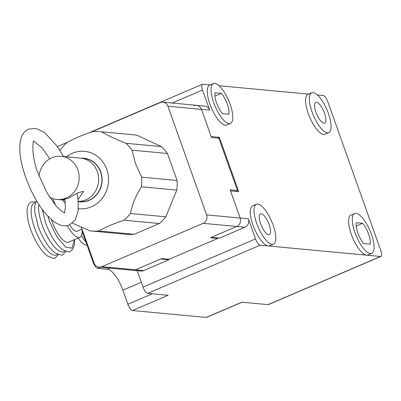 <?xml version="1.0" encoding="UTF-8"?>
<svg xmlns="http://www.w3.org/2000/svg" width="401" height="401" viewBox="0 0 401 401"><rect width="100%" height="100%" fill="white"/><g stroke="black" fill="none" stroke-linecap="round" stroke-linejoin="round"><path stroke-width="0.6" d="M47.93 216.314L49.604 221.623L56.827 236.735L65.699 247.106L72.015 248.139L74.38 239.678M66.365 156.816A28.832 26.677 95.4 0 1 106.801 169.357A28.832 26.677 95.4 0 1 78.38 208.65M65.333 202.911A28.832 26.677 95.4 0 1 62.255 199.888M52.867 198.59L55.619 205.402M72.345 223.131L89.899 230.851A49.859 46.13 95.4 0 0 90.972 230.966A49.859 46.13 95.4 0 0 98.811 230.976C105.328 227.217 113.714 223.628 123.969 220.209L159.347 223.527L134.195 234.294A49.859 46.13 95.4 0 1 126.355 234.284L90.972 230.966M59.99 150.46L60.807 149.152A49.859 46.13 95.4 0 1 67.283 142.435C73.809 138.671 82.195 135.077 92.436 131.668A49.859 46.13 95.4 0 1 100.275 131.678L135.658 134.997A49.859 46.13 95.4 0 1 136.731 135.107L161.317 146.586A49.859 46.13 95.4 0 1 167.448 153.483L177.062 180.48A49.859 46.13 95.4 0 1 176.816 190.104L165.824 216.811L130.445 213.492A49.859 46.13 95.4 0 1 123.969 220.209M130.445 213.492C132.235 204.435 135.899 195.533 141.433 186.791L176.816 190.104M177.062 180.48L141.678 177.162A49.859 46.13 95.4 0 1 141.433 186.791M141.678 177.162L135.453 163.533L132.064 150.164L167.448 153.483M69.563 224.801A14.526 4.922 66.8 0 0 77.218 231.156L82.015 229.101M81.027 158.184A21.895 20.256 95.4 0 1 83.909 158.235A21.895 20.256 95.4 0 1 101.959 176.841A21.895 20.256 95.4 0 1 89.102 200.36A21.895 20.256 95.4 0 1 79.819 201.833A21.895 20.256 95.4 0 1 78.275 201.623M51.518 219.763A21.243 7.203 66.8 0 0 67.273 242.339A21.243 7.203 66.8 0 0 68.611 242.149L79.859 237.337A21.243 7.203 66.8 0 0 82.06 229.232M67.228 225.522A21.243 7.203 66.8 0 0 78.521 237.522A21.243 7.203 66.8 0 0 79.859 237.337M237.522 190.56L218.891 138.235L211.517 137.548L201.487 109.373A6.501 6.015 -84.6 0 0 196.47 105.308A6.501 6.015 95.4 0 1 201.487 109.373L211.162 136.54L219.352 137.307L238.7 191.643L230.51 190.876L240.179 218.039L230.149 189.868L237.522 190.56L235.658 191.357M168.781 259.252L168.961 259.758L160.771 258.991L135.458 269.828A6.501 6.015 95.4 0 1 132.701 270.264A6.501 6.015 -84.6 0 0 135.458 269.828L161.708 258.59L169.082 259.282L217.828 238.415L217.648 237.908M168.961 259.758L143.648 270.595A6.501 6.015 95.4 0 1 140.891 271.031L99.122 267.116A6.501 6.015 -84.6 0 1 94.105 263.051L81.383 227.317M57.543 146.731A6.501 6.015 95.4 0 1 58.887 145.939L67.924 142.069M91.448 131.999L160.134 102.596A6.501 6.015 -84.6 0 1 162.886 102.16A6.501 6.015 -84.6 0 1 167.909 106.225L206.6 214.896L240.179 218.039A6.501 6.015 -84.6 0 1 236.705 226.485A6.501 6.015 -84.6 0 0 240.179 218.039L248.369 218.811L255.537 238.931L143.042 287.091A6.501 2.206 66.8 0 0 147.648 293.357L168.124 295.276L132.5 310.524A6.501 2.206 -113.2 0 1 127.894 304.259L122.876 290.169A21.679 7.348 66.8 0 0 107.523 269.282L97.694 268.359A6.501 2.206 -113.2 0 1 93.087 262.094L93.674 261.838M217.828 238.415L210.455 237.723L236.705 226.485L203.127 223.337L101.879 266.68L143.648 270.595M165.824 216.811A49.859 46.13 95.4 0 1 159.347 223.527M99.122 267.116A6.501 6.015 -84.6 0 0 101.879 266.68M203.127 223.337A6.501 6.015 -84.6 0 0 206.6 214.896M161.317 146.586L125.939 143.272A49.859 46.13 95.4 0 1 132.064 150.164M125.939 143.272C115.894 139.277 107.699 135.453 101.353 131.794L136.731 135.107M100.275 131.678A49.859 46.13 95.4 0 1 101.353 131.794M134.195 234.294L98.811 230.976M362.669 223.282L356.278 222.685A14.09 4.777 66.8 0 0 363.732 243.613L370.123 244.214A14.09 4.777 66.8 0 0 368.524 233.948A14.09 4.777 66.8 0 0 362.669 223.282L356.213 226.049M371.391 234.214A21.679 7.348 -113.2 0 1 371.732 253.377A21.679 7.348 -113.2 0 1 355.01 232.68A21.679 7.348 -113.2 0 1 354.669 213.517A21.679 7.348 -113.2 0 1 371.391 234.214M371.732 253.377L367.983 254.986A21.679 7.348 -113.2 0 1 366.619 255.176A21.679 7.348 -113.2 0 1 351.261 234.284A21.679 7.348 -113.2 0 1 350.92 215.126L354.669 213.517M328.399 113.473A21.679 7.348 -113.2 0 1 328.74 132.636A21.679 7.348 -113.2 0 1 312.018 111.939A21.679 7.348 -113.2 0 1 311.677 92.776A21.679 7.348 -113.2 0 1 328.399 113.473M328.74 132.636L324.99 134.24A21.679 7.348 -113.2 0 1 308.269 113.543A21.679 7.348 -113.2 0 1 307.928 94.385L311.677 92.776M324.464 113.107A11.273 3.82 66.8 0 0 315.772 102.345A11.273 3.82 66.8 0 0 315.948 112.31A11.273 3.82 66.8 0 0 324.645 123.072A11.273 3.82 66.8 0 0 324.464 113.107M221.392 93.333L215.006 92.731A14.09 4.777 66.8 0 0 222.455 113.663L228.846 114.26A14.09 4.777 66.8 0 0 227.247 103.994A14.09 4.777 66.8 0 0 221.392 93.333L214.936 96.095M230.114 104.265A21.679 7.348 -113.2 0 1 230.455 123.428A21.679 7.348 -113.2 0 1 213.733 102.731A21.679 7.348 -113.2 0 1 213.392 83.568A21.679 7.348 -113.2 0 1 230.114 104.265M230.455 123.428L226.705 125.032A21.679 7.348 -113.2 0 1 209.984 104.335A21.679 7.348 -113.2 0 1 209.643 85.172L213.392 83.568M273.111 225.006A21.679 7.348 -113.2 0 1 273.452 244.169A21.679 7.348 -113.2 0 1 256.73 223.472A21.679 7.348 -113.2 0 1 256.389 204.31A21.679 7.348 -113.2 0 1 273.111 225.006M273.452 244.169L269.698 245.773A21.679 7.348 -113.2 0 1 268.334 245.968A21.679 7.348 -113.2 0 1 252.976 225.076A21.679 7.348 -113.2 0 1 252.635 205.913L256.389 204.31M269.176 224.635A11.273 3.82 66.8 0 0 260.48 213.873A11.273 3.82 66.8 0 0 260.66 223.838A11.273 3.82 66.8 0 0 269.357 234.6A11.273 3.82 66.8 0 0 269.176 224.635M147.648 293.357L260.144 245.201L380.539 256.485A6.501 2.206 -113.2 0 0 380.95 256.424L268.454 304.58A6.501 2.206 66.8 0 1 268.043 304.64L380.539 256.485M260.144 245.201A6.501 2.206 -113.2 0 1 255.537 238.931M172.124 103.027L202.51 90.019L209.678 110.14L167.909 106.225M202.51 90.019A6.501 2.206 -113.2 0 1 202.41 84.27A6.501 2.206 -113.2 0 1 202.821 84.21L210.259 84.907M308.544 94.12L219.061 85.734M380.95 256.424A6.501 2.206 -113.2 0 0 380.85 250.675L327.823 101.764A6.501 2.206 -113.2 0 0 323.216 95.493L317.341 94.942M132.5 310.524L206.209 317.432A6.501 2.206 66.8 0 0 206.62 317.376L242.059 302.204M206.209 317.432L241.833 302.184L268.043 304.64M82.165 231.422L93.087 262.094M202.41 84.27L89.914 132.425A6.501 2.206 66.8 0 0 89.644 132.621M137.202 270.685L143.042 287.091M244.896 227.252L236.705 226.485L211.392 237.322L219.583 238.089L244.896 227.252A6.501 6.015 95.4 0 0 248.369 218.811M219.352 137.307L217.487 138.104M193.713 105.744A6.501 6.015 95.4 0 1 196.47 105.308L162.886 102.16M196.47 105.308L204.66 106.075A6.501 6.015 95.4 0 1 209.678 110.14M82.24 158.37A21.679 20.055 95.4 0 1 83.889 158.45A21.679 20.055 95.4 0 1 100.616 172.009A21.679 20.055 95.4 0 1 79.839 201.618A21.679 20.055 95.4 0 1 78.26 201.397A21.679 20.055 -84.6 0 0 97.338 171.698A21.679 20.055 -84.6 0 0 80.611 158.139L61.122 156.315A21.679 20.055 95.4 0 1 77.849 169.874A21.679 20.055 95.4 0 1 57.072 199.482A21.679 20.055 95.4 0 1 49.599 197.132M57.072 199.482L61.323 199.883L68.461 198.229L78.23 192.63L83.739 191.382L78.055 199.337M65.057 200.184L62.671 199.858M39.118 176.109A21.679 20.055 95.4 0 1 61.122 156.315M69.934 157.292L71.283 157.267M35.403 202.861A28.18 9.554 66.8 0 0 34.606 228.044A28.18 9.554 66.8 0 0 54.566 255.201A28.18 9.554 66.8 0 0 57.393 254.234M38.872 204.5A28.18 9.554 66.8 0 0 42.105 224.831A28.18 9.554 66.8 0 0 64.892 251.026M81.523 235.442A15.173 5.143 66.8 0 0 86.004 242.204M141.327 282.274L122.876 290.169M152.335 293.798L127.894 304.259M107.523 269.282L110.155 268.154M97.694 268.359L100.325 267.231M74.636 239.572L74.511 244.349L72.967 249.011L70.32 251.322C70.3 252.49 67.654 251.893 62.381 249.542C55.814 244.214 50.25 235.417 45.689 223.151L42.321 209.528M65.924 251.417L62.822 254.535C62.802 255.698 60.155 255.106 54.882 252.75C48.315 247.422 42.752 238.63 38.185 226.359L34.742 212.034L34.732 205.773L36.531 200.685M58.426 254.63L55.318 257.743C55.298 258.911 52.651 258.314 47.383 255.963C40.817 250.635 35.253 241.838 30.687 229.572C27.799 221.377 26.651 214.51 27.233 208.986C27.824 205.152 29.223 202.801 31.433 201.944L35.829 201.848M53.293 202.49L54.195 202.099M33.819 141.257L41.719 147.523L49.859 158.811M77.127 193.327L78.175 200.47L78.15 211.116L75.022 220.199L69.579 224.796C65.178 226.856 59.869 225.748 53.659 221.472L45.97 214.139C37.834 204.39 31.103 192.189 25.779 177.533C20.902 163.809 19.007 152.139 20.095 142.53C21.188 135.563 24.03 131.097 28.626 129.132L35.709 128.365L44.551 132.455L57.092 146.084L63.548 156.54M64.797 212.751C64.12 213.307 61.258 211.081 56.205 206.084L46.947 192.716L38.03 173.167C31.529 157.172 32.431 140.5 34.04 140.906M64.391 212.67L65.393 207.944L64.957 199.442M78.145 238.069L81.192 242.139L83.929 244.269L87.112 245.317M79.839 201.618L82.671 201.883M83.889 158.45L86.716 158.716"/></g></svg>
